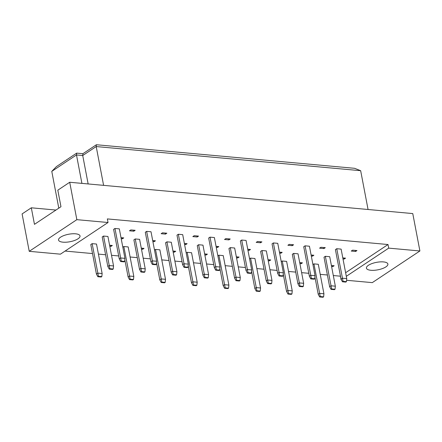 <?xml version="1.0" encoding="UTF-8"?>
<svg xmlns="http://www.w3.org/2000/svg" width="442" height="442" viewBox="0 0 442 442"><rect width="100%" height="100%" fill="white"/><g stroke="black" fill="none" stroke-linecap="round" stroke-linejoin="round"><path stroke-width="0.66" d="M75.571 233.812A10.928 3.801 -10.8 0 1 80.019 235.945A10.928 3.801 -10.8 0 1 74.505 240.498A10.928 3.801 -10.8 0 1 62.996 242.172A10.928 3.801 -10.8 0 1 58.543 240.039A10.928 3.801 -10.8 0 1 64.062 235.492A10.928 3.801 -10.8 0 1 75.571 233.812M383.446 261.913A10.928 3.801 -10.8 0 1 387.894 264.045A10.928 3.801 -10.8 0 1 382.374 268.598A10.928 3.801 -10.8 0 1 370.866 270.272A10.928 3.801 -10.8 0 1 366.418 268.139A10.928 3.801 -10.8 0 1 371.937 263.592A10.928 3.801 -10.8 0 1 383.446 261.913M96.417 274.029L90.792 244.542L92.14 243.647L96.505 244.045L102.135 273.526L97.765 273.128L96.417 274.029L97.826 276.709L101.196 277.018L101.82 276.598L98.455 276.294L97.826 276.709M107.826 266.438L102.201 236.956L103.55 236.056L107.92 236.459L113.544 265.94L109.174 265.543L107.826 266.438L109.235 269.123L112.605 269.432L113.235 269.012L109.865 268.703L109.235 269.123M119.241 258.852L113.616 229.37L114.959 228.47L119.329 228.873L124.953 258.355L120.583 257.957L119.241 258.852L120.644 261.537L124.014 261.846L124.644 261.426L121.274 261.117L120.644 261.537M109.594 245.238L112.351 245.487L111.003 246.387L109.793 246.277M111.003 246.387L110.804 245.349M121.003 237.652L123.76 237.901L122.412 238.802L121.202 238.686M122.412 238.802L122.213 237.763M133.821 231.21L129.456 230.812L130.804 229.917L135.169 230.315L133.821 231.21L133.622 230.177M122.826 247.205L123.826 246.537L128.191 246.934L133.815 276.421L129.451 276.023L128.103 276.919L129.512 279.604L132.882 279.908L133.506 279.493L130.141 279.184L129.512 279.604M139.512 269.333L133.887 239.846L135.235 238.951L139.6 239.349L145.23 268.835L140.86 268.438L139.512 269.333L140.921 272.018L144.291 272.322L144.921 271.902L141.55 271.598L140.921 272.018M150.921 261.747L145.296 232.26L146.645 231.365L151.015 231.763L156.639 261.25L152.269 260.852L150.921 261.747L152.33 264.427L155.7 264.736L156.33 264.316L152.96 264.012L152.33 264.427M141.28 248.128L144.037 248.382L142.689 249.277L141.473 249.166M142.689 249.277L142.49 248.238M152.689 240.542L155.446 240.796L154.098 241.691L152.888 241.581M154.098 241.691L153.899 240.652M165.507 234.105L161.142 233.708L162.49 232.812L166.855 233.21L165.507 234.105L165.308 233.067M154.512 250.095L155.512 249.426L159.877 249.829L165.501 279.311L161.137 278.913L159.789 279.808L161.197 282.493L164.562 282.803L165.192 282.383L161.827 282.073L161.197 282.493M171.198 272.222L165.573 242.741L166.921 241.84L171.286 242.238L176.91 271.725L172.546 271.327L171.198 272.222L172.607 274.907L175.977 275.217L176.601 274.797L173.236 274.488L172.607 274.907M182.607 264.636L176.982 235.15L178.33 234.254L182.701 234.652L188.325 264.139L183.955 263.741L182.607 264.636L184.016 267.322L187.386 267.625L188.016 267.211L184.645 266.902L184.016 267.322M172.966 251.023L175.723 251.271L174.375 252.172L173.159 252.056M174.375 252.172L174.176 251.133M184.375 243.437L187.132 243.686L185.784 244.581L184.574 244.47M185.784 244.581L185.585 243.548M197.193 236.995L192.828 236.597L194.176 235.702L198.541 236.1L197.193 236.995L196.994 235.962M186.198 252.99L187.198 252.321L191.563 252.719L197.187 282.206L192.822 281.808L191.474 282.703L192.883 285.388L196.248 285.692L196.878 285.272L193.513 284.968L192.883 285.388M202.884 275.117L197.259 245.63L198.607 244.735L202.972 245.133L208.596 274.62L204.232 274.222L202.884 275.117L204.292 277.797L207.663 278.106L208.287 277.687L204.922 277.383L204.292 277.797M214.293 267.532L208.668 238.045L210.016 237.15L214.381 237.547L220.005 267.034L215.641 266.631L214.293 267.532L215.702 270.211L219.072 270.521L219.696 270.101L216.331 269.797L215.702 270.211M204.646 253.912L207.408 254.167L206.06 255.062L204.845 254.951M206.06 255.062L205.862 254.023M216.061 246.327L218.818 246.581L217.47 247.476L216.254 247.365M217.47 247.476L217.271 246.437M228.879 239.89L224.514 239.492L225.862 238.592L230.227 238.995L228.879 239.89L228.68 238.851M217.878 255.879L218.884 255.211L223.249 255.609L228.873 285.096L224.508 284.698L223.16 285.593L224.569 288.278L227.934 288.587L228.564 288.167L225.199 287.858L224.569 288.278M234.569 278.007L228.945 248.52L230.293 247.625L234.658 248.023L240.282 277.51L235.917 277.112L234.569 278.007L235.978 280.692L239.343 280.996L239.973 280.582L236.608 280.272L235.978 280.692M245.979 270.421L240.354 240.934L241.702 240.039L246.067 240.437L251.691 269.924L247.327 269.526L245.979 270.421L247.387 273.106L250.758 273.41L251.382 272.996L248.017 272.686L247.387 273.106M236.332 256.808L239.094 257.056L237.746 257.951L236.531 257.841M237.746 257.951L237.547 256.918M247.747 249.222L250.503 249.47L249.155 250.365L247.94 250.255M249.155 250.365L248.957 249.332M260.565 242.78L256.2 242.382L257.548 241.487L261.913 241.885L260.565 242.78L260.366 241.741M249.564 258.769L250.57 258.106L254.935 258.504L260.559 287.991L256.194 287.593L254.846 288.488L256.255 291.168L259.62 291.477L260.25 291.057L256.879 290.753L256.255 291.168M266.255 280.902L260.631 251.415L261.979 250.52L266.344 250.918L271.968 280.405L267.603 280.001L266.255 280.902L267.664 283.582L271.029 283.891L271.659 283.471L268.294 283.167L267.664 283.582M277.664 273.311L272.04 243.829L273.388 242.934L277.753 243.332L283.377 272.813L279.012 272.416L277.664 273.311L279.073 275.996L282.438 276.305L283.068 275.885L279.703 275.576L279.073 275.996M268.018 259.697L270.775 259.951L269.432 260.846L268.217 260.736M269.432 260.846L269.233 259.808M279.427 252.111L282.189 252.365L280.841 253.26L279.626 253.15M280.841 253.26L280.642 252.222M292.25 245.675L287.886 245.271L289.228 244.376L293.599 244.774L292.25 245.675L292.052 244.636M281.25 261.664L282.256 260.995L286.62 261.393L292.245 290.88L287.88 290.482L286.532 291.377L287.941 294.063L291.306 294.366L291.935 293.952L288.565 293.643L287.941 294.063M297.941 283.792L292.317 254.305L293.665 253.41L298.03 253.807L303.654 283.294L299.289 282.897L297.941 283.792L299.35 286.477L302.715 286.781L303.345 286.366L299.974 286.057L299.35 286.477M309.35 276.206L303.726 246.719L305.074 245.824L309.439 246.222L315.063 275.709L310.698 275.311L309.35 276.206L310.759 278.891L314.124 279.195L314.754 278.78L311.389 278.471L310.759 278.891M299.704 262.592L302.461 262.841L301.118 263.736L299.903 263.625M301.118 263.736L300.919 262.703M311.113 255.001L313.875 255.255L312.527 256.15L311.312 256.04M312.527 256.15L312.328 255.111M323.936 248.564L319.566 248.166L320.914 247.271L325.284 247.669L323.936 248.564L323.737 247.526M312.936 264.554L313.942 263.891L318.306 264.288L323.931 293.775L319.566 293.372L318.218 294.273L319.621 296.952L322.992 297.262L323.621 296.842L320.251 296.538L319.621 296.952M329.627 286.681L324.003 257.2L325.351 256.305L329.715 256.703L335.34 286.184L330.975 285.786L329.627 286.681L331.036 289.366L334.401 289.676L335.03 289.256L331.66 288.946L331.036 289.366M341.036 279.095L335.412 249.614L336.76 248.713L341.125 249.117L346.749 278.598L342.384 278.2L341.036 279.095L342.445 281.781L345.81 282.09L346.44 281.67L343.069 281.361L342.445 281.781M331.389 265.482L334.146 265.736L332.798 266.631L331.588 266.52M332.798 266.631L332.605 265.592M342.799 257.896L345.556 258.145L344.213 259.045L342.998 258.935M344.213 259.045L344.014 258.006M355.622 251.454L351.252 251.056L352.6 250.161L356.97 250.559L355.622 251.454L355.423 250.421M108.036 222.508L60.421 254.167L29.233 251.321L76.847 219.663L108.036 222.508L107.351 218.912L388.026 244.531L388.711 248.128L419.9 250.973L412.767 213.574L69.714 182.264L76.847 219.663M55.957 210.049L31.31 207.801L22.1 213.922L29.233 251.321M69.714 182.264L57.814 190.182L60.968 206.718L34.465 224.343L31.31 207.801M419.9 250.973L372.286 282.631L346.578 280.283M333.307 275.543L340.412 276.189L341.097 279.786M65.09 251.062L92.516 253.564M98.428 254.106L105.599 254.758M111.511 255.299L118.683 255.951M130.114 256.995L137.285 257.647M143.197 258.189L150.368 258.846M161.8 259.885L168.971 260.542M174.883 261.084L182.054 261.736M193.486 262.78L200.657 263.432M206.569 263.973L213.74 264.625M225.166 265.67L232.343 266.327M238.255 266.863L245.426 267.52M256.852 268.565L264.029 269.217M269.94 269.758L277.112 270.41M288.538 271.454L295.715 272.112M301.626 272.648L308.798 273.305M320.223 274.349L327.4 275.001M346.313 276.316L388.711 248.128M368.064 209.497L360.661 170.695L96.201 146.556L82.726 155.518L76.488 154.949L51.78 171.374L58.797 208.16M103.599 185.358L96.201 146.556L96.389 144.738L354.611 168.308L360.661 170.695M81.908 183.38L76.488 154.949L76.67 153.131L82.908 153.7L96.389 144.738M51.78 171.374L56.46 166.573L76.67 153.131M88.146 183.949L82.726 155.518L82.908 153.7M345.627 272.72L388.026 244.531M314.931 277.04L318.218 294.273M313.942 263.891L320.251 296.538M323.621 296.842L323.931 293.775M325.351 256.305L331.66 288.946M335.03 289.256L335.34 286.184M336.76 248.713L343.069 281.361M346.44 281.67L346.749 278.598M283.245 274.15L286.532 291.377M282.256 260.995L288.565 293.643M291.935 293.952L292.245 290.88M251.559 271.255L254.846 288.488M250.57 258.106L256.879 290.753M260.25 291.057L260.559 287.991M219.873 268.366L223.16 285.593M218.884 255.211L225.199 287.858M228.564 288.167L228.873 285.096M188.187 265.471L191.474 282.703M187.198 252.321L193.513 284.968M196.878 285.272L197.187 282.206M293.665 253.41L299.974 286.057M303.345 286.366L303.654 283.294M261.979 250.52L268.294 283.167M271.659 283.471L271.968 280.405M230.293 247.625L236.608 280.272M239.973 280.582L240.282 277.51M198.607 244.735L204.922 277.383M208.287 277.687L208.596 274.62M305.074 245.824L311.389 278.471M314.754 278.78L315.063 275.709M273.388 242.934L279.703 275.576M283.068 275.885L283.377 272.813M241.702 240.039L248.017 272.686M251.382 272.996L251.691 269.924M210.016 237.15L216.331 269.797M219.696 270.101L220.005 267.034M156.501 262.581L159.789 279.808M155.512 249.426L161.827 282.073M165.192 282.383L165.501 279.311M124.815 259.692L128.103 276.919M123.826 246.537L130.141 279.184M133.506 279.493L133.815 276.421M92.14 243.647L98.455 276.294M101.82 276.598L102.135 273.526M166.921 241.84L173.236 274.488M176.601 274.797L176.91 271.725M135.235 238.951L141.55 271.598M144.921 271.902L145.23 268.835M103.55 236.056L109.865 268.703M113.235 269.012L113.544 265.94M178.33 234.254L184.645 266.902M188.016 267.211L188.325 264.139M146.645 231.365L152.96 264.012M156.33 264.316L156.639 261.25M114.959 228.47L121.274 261.117M124.644 261.426L124.953 258.355"/></g></svg>
